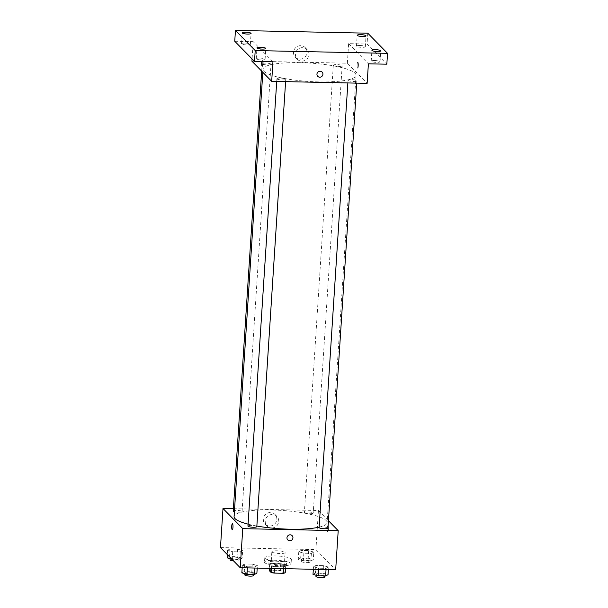 <?xml version="1.0" encoding="UTF-8"?>
<svg xmlns="http://www.w3.org/2000/svg" width="608" height="608" viewBox="0 0 608 608"><rect width="100%" height="100%" fill="white"/><g stroke="black" fill="none" stroke-linecap="round" stroke-linejoin="round"><path stroke-width="0.46" stroke-dasharray="3.04 2.28" d="M271.981 552.018A6.658 1.315 3.7 0 0 279.125 553.5A6.658 1.315 3.7 0 0 285.137 552.581A6.658 1.315 3.7 0 0 278.578 550.84A6.658 1.315 3.7 0 0 271.844 551.722A6.658 1.315 3.7 0 0 271.981 552.018M270.72 571.558A6.658 1.315 3.7 0 0 277.864 573.048A6.658 1.315 3.7 0 0 283.875 572.128A6.658 1.315 3.7 0 0 277.316 570.38A6.658 1.315 3.7 0 0 270.583 571.269A6.658 1.315 3.7 0 0 270.72 571.558M283.556 568.647L283.678 566.762A8.596 1.695 3.7 0 0 285.646 566.291L283.754 564.368A8.596 1.695 3.7 0 0 280.759 563.791L271.624 563.593L271.206 570.114L280.334 570.304A8.596 1.695 3.7 0 1 283.336 570.882L285.22 572.804M271.206 570.114A8.596 1.695 3.7 0 0 269.23 570.585M283.678 566.762L274.542 566.572L274.421 568.457M271.388 568.396L271.548 565.995L269.656 564.072L269.374 568.351M271.548 565.995A8.596 1.695 3.7 0 0 274.542 566.572M271.624 563.593A8.596 1.695 3.7 0 0 269.656 564.072M279.444 567.013A8.877 1.756 -176.3 0 1 268.789 564.612A8.877 1.756 -176.3 0 1 277.765 563.434A8.877 1.756 -176.3 0 1 286.512 565.752A8.877 1.756 -176.3 0 1 279.444 567.013M279.589 564.84A8.877 1.756 3.7 0 0 286.649 563.586A8.877 1.756 3.7 0 0 277.902 561.26A8.877 1.756 3.7 0 0 268.934 562.438A8.877 1.756 3.7 0 0 269.116 562.826A8.877 1.756 3.7 0 0 279.589 564.84M280.759 563.791L280.334 570.304M285.646 566.291L285.486 568.693M283.754 564.368L283.336 570.882M264.776 562.734A13.315 2.63 3.7 0 0 279.057 565.714A13.315 2.63 3.7 0 0 291.08 563.867A13.315 2.63 3.7 0 0 277.962 560.386A13.315 2.63 3.7 0 0 264.503 562.149A13.315 2.63 3.7 0 0 264.776 562.734M265.058 558.395A13.315 2.63 3.7 0 0 279.338 561.366A13.315 2.63 3.7 0 0 291.361 559.527A13.315 2.63 3.7 0 0 278.244 556.039A13.315 2.63 3.7 0 0 264.784 557.81A13.315 2.63 3.7 0 0 265.058 558.395M328.525 567.089L326.116 568.381L318.607 568.222L313.5 566.77L315.909 565.478L323.426 565.63L328.525 567.089L326.116 568.381L318.607 568.222L313.5 566.77L315.909 565.478L323.426 565.63L328.525 567.089L328.366 569.597M313.796 552.064L311.38 553.356L303.871 553.196L298.764 551.745L301.173 550.453L308.689 550.612L313.796 552.064L311.38 553.356L303.871 553.196L298.764 551.745L301.173 550.453L308.689 550.612L313.796 552.064L313.302 559.664L310.893 560.956L303.377 560.796L298.27 559.345L300.679 558.053L308.195 558.212L313.302 559.664M220.468 547.588L315.909 549.594L335.677 569.749M257.382 565.584L254.965 566.884L247.456 566.724L242.349 565.273L244.758 563.973L252.274 564.133L257.382 565.584L254.965 566.884L247.456 566.724L242.349 565.273L244.758 563.973L252.274 564.133L257.382 565.584L257.214 568.092M242.645 550.567L240.236 551.859L232.72 551.699L227.612 550.248L230.022 548.956L237.538 549.108L242.645 550.567L240.236 551.859L232.72 551.699L227.612 550.248L230.022 548.956L237.538 549.108L242.645 550.567L242.151 558.167L239.742 559.459L231.853 559.193M248.087 524.157A46.611 9.204 3.7 0 0 256.857 526.042M319.139 527.144A46.611 9.204 3.7 0 0 327.112 522.591A46.611 9.204 3.7 0 0 281.192 510.393A46.611 9.204 3.7 0 0 234.08 516.572M233.373 508.721L318.44 510.507L328.449 520.722M304.471 512.726A4.438 0.874 3.7 0 0 309.229 513.722A4.438 0.874 3.7 0 0 313.234 513.106A4.438 0.874 3.7 0 0 308.864 511.944A4.438 0.874 3.7 0 0 304.372 512.536A4.438 0.874 3.7 0 0 304.471 512.726M327.97 528.132A4.438 0.874 3.7 0 0 323.6 526.969A4.438 0.874 3.7 0 0 319.109 527.554M256.819 526.627A4.438 0.874 3.7 0 0 252.449 525.472A4.438 0.874 3.7 0 0 247.958 526.057M233.229 511.032A4.438 0.874 -176.3 0 1 237.234 510.416A4.438 0.874 -176.3 0 1 241.992 511.412A4.438 0.874 -176.3 0 1 242.09 511.609A4.438 0.874 -176.3 0 1 239.24 512.24A4.438 0.874 -176.3 0 1 234.399 511.716M318.44 510.507L315.909 549.594M263.332 519.133A6.908 6.62 135.6 0 0 274.717 523.997A6.908 6.62 135.6 0 0 267.794 513.015A6.908 6.62 135.6 0 0 263.332 519.133M327.598 531.711A3.055 0.646 -88.8 0 0 327.727 531.78A3.055 0.646 -88.8 0 0 328.442 528.74A3.055 0.646 -88.8 0 0 327.856 525.677A3.055 0.646 -88.8 0 0 327.157 528.405A3.055 0.646 -88.8 0 0 327.598 531.711A3.055 0.646 -88.8 0 0 327.727 531.78A3.055 0.646 -88.8 0 0 328.434 528.74A3.055 0.646 -88.8 0 0 327.856 525.677A3.055 0.646 -88.8 0 0 327.157 528.405A3.055 0.646 -88.8 0 0 327.598 531.711M232.416 523.663L232.416 523.663A3.055 0.646 91.2 0 1 232.545 523.731A3.055 0.646 91.2 0 1 232.986 527.037A3.055 0.646 91.2 0 1 232.286 529.766L232.286 529.766M265.248 521.094A6.908 6.62 135.6 0 0 276.632 525.958A6.908 6.62 135.6 0 0 269.716 514.976A6.908 6.62 135.6 0 0 265.248 521.094M287.774 539.934L287.774 539.934A3.055 2.918 -44.4 0 1 288.944 535.032A3.055 2.918 -44.4 0 1 292.136 535.663L292.136 535.663M263.971 71.311A46.611 9.204 3.7 0 0 313.971 81.73A46.611 9.204 3.7 0 0 356.037 75.278A46.611 9.204 3.7 0 0 310.118 63.088A46.611 9.204 3.7 0 0 263.006 69.259A46.611 9.204 3.7 0 0 263.971 71.311M270.925 64.098A4.438 0.874 -176.3 0 1 271.016 64.296A4.438 0.874 -176.3 0 1 266.524 64.881A4.438 0.874 -176.3 0 1 262.154 63.726A4.438 0.874 -176.3 0 1 266.16 63.11A4.438 0.874 -176.3 0 1 270.925 64.098M348.126 80.438A4.438 0.874 3.7 0 0 352.891 81.434A4.438 0.874 3.7 0 0 356.896 80.818A4.438 0.874 3.7 0 0 352.526 79.656A4.438 0.874 3.7 0 0 348.034 80.248A4.438 0.874 3.7 0 0 348.126 80.438M276.982 78.941A4.438 0.874 3.7 0 0 281.74 79.937A4.438 0.874 3.7 0 0 285.745 79.321A4.438 0.874 3.7 0 0 281.375 78.158A4.438 0.874 3.7 0 0 276.891 78.744A4.438 0.874 3.7 0 0 276.982 78.941M333.397 65.421A4.438 0.874 3.7 0 0 338.154 66.409A4.438 0.874 3.7 0 0 342.16 65.793A4.438 0.874 3.7 0 0 337.79 64.63A4.438 0.874 3.7 0 0 333.306 65.223A4.438 0.874 3.7 0 0 333.397 65.421M251.917 61.188L347.366 63.202L367.133 83.349M234.749 41.26L253.186 41.648L252.069 58.915M367.772 33.189L367.065 44.042L386.832 64.197M347.366 63.202L348.627 43.654L367.065 44.042M293.52 52.28A6.908 6.62 135.6 0 0 304.904 57.144A6.908 6.62 135.6 0 0 297.988 46.162A6.908 6.62 135.6 0 0 293.52 52.28M348.627 43.654L368.395 63.81M357.58 68.119A3.055 0.646 -88.8 0 0 357.709 68.187A3.055 0.646 -88.8 0 0 358.416 65.147A3.055 0.646 -88.8 0 0 357.838 62.084A3.055 0.646 -88.8 0 0 357.139 64.813A3.055 0.646 -88.8 0 0 357.58 68.119A3.055 0.646 -88.8 0 0 357.709 68.187A3.055 0.646 -88.8 0 0 358.416 65.147A3.055 0.646 -88.8 0 0 357.838 62.084A3.055 0.646 -88.8 0 0 357.139 64.813A3.055 0.646 -88.8 0 0 357.58 68.119M272.946 61.796L253.186 41.648M262.268 66.173L262.268 66.173A3.055 0.646 91.2 0 0 262.968 63.445A3.055 0.646 91.2 0 0 262.527 60.139A3.055 0.646 91.2 0 0 262.398 60.07L262.39 60.07A3.055 0.646 91.2 0 0 261.812 61.568A3.055 0.646 91.2 0 1 262.39 60.07A3.055 0.646 91.2 0 1 262.519 60.139A3.055 0.646 91.2 0 1 262.914 61.59M295.442 54.234A6.908 6.62 135.6 0 0 306.827 59.105A6.908 6.62 135.6 0 0 299.904 48.123A6.908 6.62 135.6 0 0 295.442 54.234M317.756 76.342L317.756 76.342A3.055 2.918 -44.4 0 1 318.926 71.44A3.055 2.918 -44.4 0 1 322.111 72.071L322.111 72.071M374.741 60.534A4.438 0.874 3.7 0 0 371.207 61.165A4.438 0.874 3.7 0 0 375.584 62.328A4.438 0.874 3.7 0 0 380.068 61.735A4.438 0.874 3.7 0 0 374.741 60.534M360.004 45.509A4.438 0.874 3.7 0 0 356.478 46.14A4.438 0.874 3.7 0 0 360.848 47.302A4.438 0.874 3.7 0 0 365.332 46.717A4.438 0.874 3.7 0 0 360.004 45.509M259.776 58.11A4.438 0.874 3.7 0 0 256.242 58.74A4.438 0.874 3.7 0 0 260.619 59.903A4.438 0.874 3.7 0 0 265.103 59.318A4.438 0.874 3.7 0 0 259.776 58.11M245.039 43.092A4.438 0.874 3.7 0 0 241.505 43.715A4.438 0.874 3.7 0 0 245.883 44.878A4.438 0.874 3.7 0 0 250.367 44.293A4.438 0.874 3.7 0 0 245.039 43.092M227.126 557.848L229.535 556.556L237.044 556.708L242.151 558.167M230.303 557.916A4.438 0.874 3.7 0 0 235.06 558.904A4.438 0.874 3.7 0 0 239.066 558.288A4.438 0.874 3.7 0 0 234.696 557.133A4.438 0.874 3.7 0 0 230.204 557.718A4.438 0.874 3.7 0 0 230.303 557.916M240.236 551.859L239.742 559.459M232.72 551.699L232.226 559.299M227.612 550.248L227.331 554.587M230.022 548.956L229.535 556.556M237.538 549.108L237.044 556.708M233.609 560.979A4.438 0.874 3.7 0 0 238.929 560.462A4.438 0.874 3.7 0 0 234.551 559.299A4.438 0.874 3.7 0 0 230.067 559.892M301.446 559.413A4.438 0.874 3.7 0 0 306.212 560.409A4.438 0.874 3.7 0 0 310.217 559.793A4.438 0.874 3.7 0 0 305.847 558.63A4.438 0.874 3.7 0 0 301.355 559.216A4.438 0.874 3.7 0 0 301.446 559.413M311.38 553.356L310.893 560.956M303.871 553.196L303.377 560.796M298.764 551.745L298.27 559.345M301.173 550.453L300.679 558.053M308.689 550.612L308.195 558.212M301.31 561.587A4.438 0.874 3.7 0 0 306.067 562.575A4.438 0.874 3.7 0 0 310.08 561.959A4.438 0.874 3.7 0 0 305.702 560.804A4.438 0.874 3.7 0 0 301.218 561.389A4.438 0.874 3.7 0 0 301.31 561.587M241.855 572.873L244.264 571.573L251.78 571.733L256.888 573.184M245.032 572.934A4.438 0.874 3.7 0 0 249.797 573.929A4.438 0.874 3.7 0 0 253.802 573.314A4.438 0.874 3.7 0 0 249.432 572.151A4.438 0.874 3.7 0 0 244.94 572.744A4.438 0.874 3.7 0 0 245.032 572.934M254.965 566.884L254.896 568.047M247.456 566.724L247.38 567.887M242.349 565.273L242.189 567.781M244.758 563.973L244.264 571.573M252.274 564.133L251.78 571.733M253.665 575.487A4.438 0.874 3.7 0 0 249.288 574.324A4.438 0.874 3.7 0 0 244.804 574.917M313.006 574.37L315.415 573.078L322.932 573.23L328.039 574.689M316.183 574.438A4.438 0.874 3.7 0 0 320.948 575.426A4.438 0.874 3.7 0 0 324.953 574.811A4.438 0.874 3.7 0 0 320.576 573.656A4.438 0.874 3.7 0 0 316.092 574.241A4.438 0.874 3.7 0 0 316.183 574.438M326.116 568.381L326.04 569.544M318.607 568.222L318.531 569.384M313.5 566.77L313.34 569.278M315.909 565.478L315.415 573.078M323.426 565.63L322.932 573.23M324.809 576.984A4.438 0.874 3.7 0 0 320.439 575.822A4.438 0.874 3.7 0 0 315.955 576.414M283.875 572.128L285.137 552.581M270.583 571.269L271.844 551.722M268.934 562.438L268.789 564.612M286.649 563.586L286.512 565.752M264.784 557.81L264.503 562.149M291.361 559.527L291.08 563.867M276.936 516.397L275.021 514.436M267.072 526.072L265.149 524.119M263.006 69.259L262.816 72.291M356.037 75.278L327.112 522.591M242.09 511.609L271.016 64.296M261.676 71.136L262.154 63.726M348.034 80.248L347.86 82.946M356.896 80.818L356.744 83.136M276.891 78.744L276.716 81.449M285.745 79.321L285.6 81.632M333.306 65.223L304.372 512.536M342.16 65.793L313.234 513.106M307.124 49.537L305.208 47.584M297.259 59.219L295.336 57.258M380.068 61.735L380.775 50.882M371.207 61.165L371.914 50.304M265.103 59.318L265.802 48.458M256.242 58.74L256.941 47.888M250.367 44.293L251.074 33.432M241.505 43.715L242.212 32.862M365.332 46.717L366.039 35.857M356.478 46.14L357.177 35.287M230.204 557.718L230.143 558.706M239.066 558.288L238.929 560.462M301.355 559.216L301.218 561.389M310.217 559.793L310.08 561.959M244.94 572.744L244.88 573.732M253.802 573.314L253.726 574.469M316.092 574.241L316.031 575.229M324.953 574.811L324.877 575.966"/><path stroke-width="0.91" d="M283.556 568.647L283.252 573.283A8.596 1.695 3.7 0 0 285.22 572.804L285.486 568.693M283.252 573.283L274.124 573.086A8.596 1.695 3.7 0 1 271.122 572.508L269.23 570.585L269.374 568.351M274.421 568.457L274.124 573.086M271.388 568.396L271.122 572.508M328.449 520.722L338.208 530.662L335.677 569.749L240.228 567.735L220.468 547.588L222.992 508.501L233.373 508.721M338.208 530.662L242.759 528.648L240.228 567.735M286.976 537.738A3.055 2.918 -44.4 0 1 292.136 535.663A3.055 2.918 -44.4 0 1 292 539.889A3.055 2.918 -44.4 0 1 286.976 537.738M262.816 72.291L234.08 516.572A46.611 9.204 3.7 0 0 235.045 518.624A46.611 9.204 3.7 0 0 248.087 524.157M256.857 526.042A46.611 9.204 3.7 0 0 319.139 527.144M242.759 528.648L222.992 508.501M347.86 82.946L319.109 527.554A4.438 0.874 3.7 0 0 319.2 527.752A4.438 0.874 3.7 0 0 323.965 528.74A4.438 0.874 3.7 0 0 327.97 528.132L356.744 83.136M276.716 81.449L247.958 526.057A4.438 0.874 3.7 0 0 248.056 526.254A4.438 0.874 3.7 0 0 252.814 527.242A4.438 0.874 3.7 0 0 256.819 526.627L285.6 81.632M234.399 511.716A4.438 0.874 -176.3 0 1 233.229 511.032L261.676 71.136M232.545 523.731A3.055 0.646 91.2 0 1 232.986 527.037A3.055 0.646 91.2 0 1 232.286 529.766A3.055 0.646 91.2 0 1 231.709 526.703A3.055 0.646 91.2 0 1 232.416 523.663A3.055 0.646 91.2 0 1 232.545 523.731M232.286 529.766A3.055 0.646 91.2 0 1 231.709 526.703A3.055 0.646 91.2 0 1 232.416 523.663M292.136 535.663A3.055 2.918 -44.4 0 1 292 539.889A3.055 2.918 -44.4 0 1 287.774 539.934M387.532 53.344L255.216 50.555L235.448 30.4L367.772 33.189L387.532 53.344L386.832 64.197L368.395 63.81L367.133 83.349L271.685 81.343L251.917 61.188L252.069 58.915M255.216 50.555L254.509 61.408L234.749 41.26L235.448 30.4M271.685 81.343L272.946 61.796L254.509 61.408M316.95 74.146A3.055 2.918 -44.4 0 1 322.111 72.071A3.055 2.918 -44.4 0 1 321.982 76.289A3.055 2.918 -44.4 0 1 316.95 74.146M262.914 61.59A3.055 0.646 91.2 0 1 262.854 64.653A3.055 0.646 91.2 0 1 262.268 66.173A3.055 0.646 91.2 0 1 261.736 64.623A3.055 0.646 91.2 0 1 261.805 61.56A3.055 0.646 91.2 0 0 261.736 64.623A3.055 0.646 91.2 0 0 262.268 66.173M322.111 72.071A3.055 2.918 -44.4 0 1 321.982 76.289A3.055 2.918 -44.4 0 1 317.756 76.342M362.505 36.488A4.438 0.874 -176.3 0 1 357.177 35.287A4.438 0.874 -176.3 0 1 360.711 34.656A4.438 0.874 -176.3 0 1 366.039 35.857A4.438 0.874 -176.3 0 1 362.505 36.488M247.54 34.063A4.438 0.874 -176.3 0 1 242.212 32.862A4.438 0.874 -176.3 0 1 245.738 32.232A4.438 0.874 -176.3 0 1 251.074 33.432A4.438 0.874 -176.3 0 1 247.54 34.063M262.276 49.088A4.438 0.874 -176.3 0 1 256.941 47.888A4.438 0.874 -176.3 0 1 260.475 47.257A4.438 0.874 -176.3 0 1 265.802 48.458A4.438 0.874 -176.3 0 1 262.276 49.088M377.241 51.513A4.438 0.874 -176.3 0 1 371.914 50.304A4.438 0.874 -176.3 0 1 375.44 49.681A4.438 0.874 -176.3 0 1 380.775 50.882A4.438 0.874 -176.3 0 1 377.241 51.513M231.853 559.193L227.126 557.848L227.331 554.587M230.143 558.706L230.067 559.892A4.438 0.874 3.7 0 0 230.158 560.082A4.438 0.874 3.7 0 0 233.609 560.979M257.214 568.092L256.888 573.184L254.478 574.484L246.962 574.324L241.855 572.873L242.189 567.781M254.896 568.047L254.478 574.484M247.38 567.887L246.962 574.324M244.88 573.732L244.804 574.917A4.438 0.874 3.7 0 0 244.895 575.107A4.438 0.874 3.7 0 0 249.652 576.103A4.438 0.874 3.7 0 0 253.665 575.487L253.726 574.469M328.366 569.597L328.039 574.689L325.63 575.981L318.113 575.822L313.006 574.37L313.34 569.278M326.04 569.544L325.63 575.981M318.531 569.384L318.113 575.822M316.031 575.229L315.955 576.414A4.438 0.874 3.7 0 0 316.046 576.604A4.438 0.874 3.7 0 0 320.804 577.6A4.438 0.874 3.7 0 0 324.809 576.984L324.877 575.966"/></g></svg>
